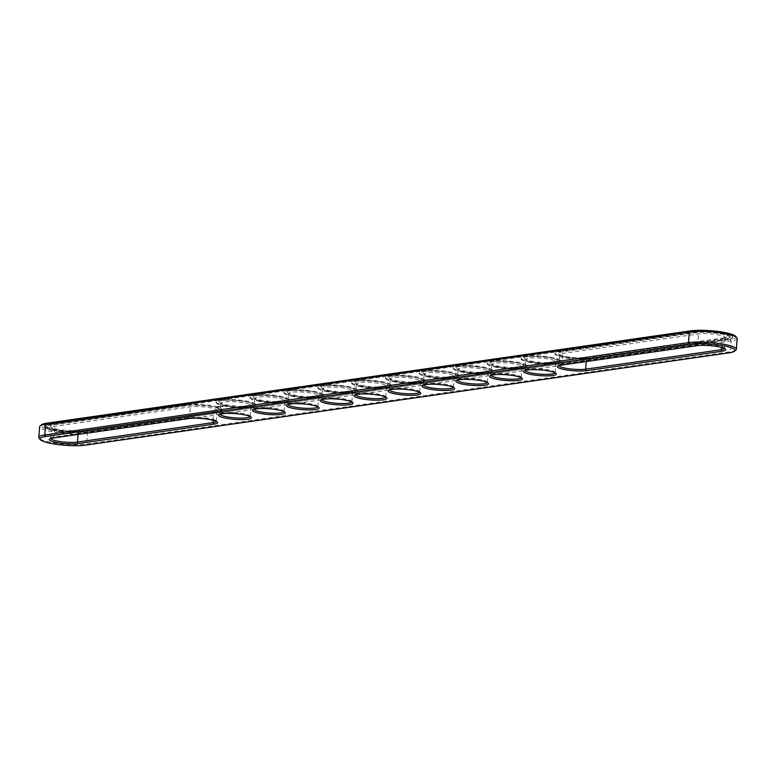 <?xml version="1.0" encoding="UTF-8"?>
<svg xmlns="http://www.w3.org/2000/svg" width="776" height="776" viewBox="0 0 776 776"><rect width="100%" height="100%" fill="white"/><g stroke="black" fill="none" stroke-linecap="round" stroke-linejoin="round"><path stroke-width="0.58" stroke-dasharray="3.88 2.91" d="M50.663 438.508A15.122 2.648 4.4 0 1 50.653 438.362A15.122 2.648 4.4 0 1 50.925 437.916A15.122 2.648 4.4 0 1 54.01 436.975L189.528 417.536A15.122 2.648 4.4 0 1 205.087 417.798A15.122 2.648 4.4 0 1 216.126 420.757A15.122 2.648 4.4 0 1 216.329 421.242A15.122 2.648 4.4 0 1 216.3 421.387M79.385 430.302A16.422 2.881 4.4 0 1 62.487 430.02A16.422 2.881 4.4 0 1 50.498 426.81A16.422 2.881 4.4 0 1 53.922 424.773L189.441 405.334A16.422 2.881 4.4 0 1 209.093 406.003A16.422 2.881 4.4 0 1 218.24 409.854A16.422 2.881 4.4 0 1 214.904 410.863L79.385 430.302L78.279 431.359A15.122 2.648 4.4 0 1 62.72 431.097A15.122 2.648 4.4 0 1 51.682 428.139A15.122 2.648 4.4 0 1 51.478 427.654A15.122 2.648 4.4 0 1 54.824 426.266L190.343 406.828A15.122 2.648 4.4 0 1 207.202 407.255A15.122 2.648 4.4 0 1 217.154 410.533A15.122 2.648 4.4 0 1 216.882 410.989A15.122 2.648 4.4 0 1 213.798 411.92L78.279 431.359L78.046 434.424M735.881 350.063A27.015 4.734 4.4 0 1 730.381 351.732L86.669 444.076A27.015 4.734 4.4 0 1 58.879 443.61A27.015 4.734 4.4 0 1 39.169 438.324M724.493 348.492A15.122 2.648 -175.6 0 0 724.522 348.346A15.122 2.648 -175.6 0 0 724.318 347.861A15.122 2.648 -175.6 0 0 713.28 344.903A15.122 2.648 -175.6 0 0 697.721 344.641L562.202 364.08A15.122 2.648 -175.6 0 0 559.118 365.011A15.122 2.648 -175.6 0 0 558.846 365.467A15.122 2.648 -175.6 0 0 558.856 365.612M555.092 372.79A15.122 2.648 -175.6 0 0 555.131 372.645A15.122 2.648 -175.6 0 0 554.927 372.16A15.122 2.648 -175.6 0 0 540.251 368.842A15.122 2.648 -175.6 0 0 525.245 369.871A15.122 2.648 -175.6 0 0 524.964 370.327A15.122 2.648 -175.6 0 0 524.974 370.472M521.21 377.65A15.122 2.648 -175.6 0 0 521.249 377.505A15.122 2.648 -175.6 0 0 521.045 377.02A15.122 2.648 -175.6 0 0 506.369 373.702A15.122 2.648 -175.6 0 0 491.363 374.73A15.122 2.648 -175.6 0 0 491.082 375.186A15.122 2.648 -175.6 0 0 491.101 375.332M487.338 382.51A15.122 2.648 -175.6 0 0 487.367 382.364A15.122 2.648 -175.6 0 0 487.163 381.879A15.122 2.648 -175.6 0 0 472.487 378.562A15.122 2.648 -175.6 0 0 457.481 379.59A15.122 2.648 -175.6 0 0 457.209 380.046A15.122 2.648 -175.6 0 0 457.219 380.191M453.456 387.37A15.122 2.648 -175.6 0 0 453.485 387.224A15.122 2.648 -175.6 0 0 453.281 386.739A15.122 2.648 -175.6 0 0 438.615 383.422A15.122 2.648 -175.6 0 0 423.599 384.45A15.122 2.648 -175.6 0 0 423.327 384.906A15.122 2.648 -175.6 0 0 423.337 385.051M419.574 392.229A15.122 2.648 -175.6 0 0 419.612 392.084A15.122 2.648 -175.6 0 0 419.409 391.599A15.122 2.648 -175.6 0 0 404.733 388.281A15.122 2.648 -175.6 0 0 389.727 389.31A15.122 2.648 -175.6 0 0 389.445 389.765A15.122 2.648 -175.6 0 0 389.455 389.911M250.173 416.528A15.122 2.648 -175.6 0 0 250.211 416.382A15.122 2.648 -175.6 0 0 250.008 415.897A15.122 2.648 -175.6 0 0 235.332 412.58A15.122 2.648 -175.6 0 0 220.326 413.608A15.122 2.648 -175.6 0 0 220.044 414.064A15.122 2.648 -175.6 0 0 220.064 414.209M385.691 397.089A15.122 2.648 -175.6 0 0 385.73 396.943A15.122 2.648 -175.6 0 0 385.526 396.458A15.122 2.648 -175.6 0 0 370.85 393.141A15.122 2.648 -175.6 0 0 355.845 394.169A15.122 2.648 -175.6 0 0 355.563 394.625A15.122 2.648 -175.6 0 0 355.583 394.771M284.055 411.668A15.122 2.648 -175.6 0 0 284.094 411.522A15.122 2.648 -175.6 0 0 283.89 411.037A15.122 2.648 -175.6 0 0 269.214 407.72A15.122 2.648 -175.6 0 0 254.208 408.748A15.122 2.648 -175.6 0 0 253.927 409.204A15.122 2.648 -175.6 0 0 253.936 409.35M317.937 406.808A15.122 2.648 -175.6 0 0 317.966 406.663A15.122 2.648 -175.6 0 0 317.762 406.178A15.122 2.648 -175.6 0 0 303.096 402.86A15.122 2.648 -175.6 0 0 288.08 403.889A15.122 2.648 -175.6 0 0 287.809 404.345A15.122 2.648 -175.6 0 0 287.818 404.49M351.819 401.949A15.122 2.648 -175.6 0 0 351.848 401.803A15.122 2.648 -175.6 0 0 351.644 401.318A15.122 2.648 -175.6 0 0 336.968 398.001A15.122 2.648 -175.6 0 0 321.962 399.029A15.122 2.648 -175.6 0 0 321.691 399.485A15.122 2.648 -175.6 0 0 321.7 399.63M186.764 404.752A19.875 3.482 4.4 0 1 208.909 405.315A19.875 3.482 4.4 0 1 221.994 409.631A19.875 3.482 4.4 0 1 217.581 411.445L82.062 430.893A19.875 3.482 4.4 0 1 59.917 430.331A19.875 3.482 4.4 0 1 46.832 426.014A19.875 3.482 4.4 0 1 51.245 424.191L186.764 404.752L186.696 405.605A19.875 3.482 4.4 0 1 208.841 406.168A19.875 3.482 4.4 0 1 221.926 410.475A19.875 3.482 4.4 0 1 217.513 412.298L217.581 411.445M737.2 338.549A27.015 4.734 4.4 0 1 731.205 341.023L87.494 433.367A27.015 4.734 4.4 0 1 57.395 432.601A27.015 4.734 4.4 0 1 39.624 426.742M723.096 337.967A16.422 2.881 -175.6 0 0 726.443 336.959A16.422 2.881 -175.6 0 0 717.286 333.098A16.422 2.881 -175.6 0 0 697.634 332.438L562.115 351.877A16.422 2.881 -175.6 0 0 558.701 353.914A16.422 2.881 -175.6 0 0 570.68 357.125A16.422 2.881 -175.6 0 0 587.577 357.406L723.096 337.967L721.99 339.025A15.122 2.648 -175.6 0 0 725.075 338.084A15.122 2.648 -175.6 0 0 725.347 337.638A15.122 2.648 -175.6 0 0 715.394 334.359A15.122 2.648 -175.6 0 0 698.545 333.932L563.027 353.371A15.122 2.648 -175.6 0 0 559.671 354.758A15.122 2.648 -175.6 0 0 559.874 355.243A15.122 2.648 -175.6 0 0 570.913 358.202A15.122 2.648 -175.6 0 0 586.472 358.464L721.99 339.025L721.35 347.386M531.385 362.14A15.122 2.648 -175.6 0 0 555.674 362.392A15.122 2.648 -175.6 0 0 555.955 361.936A15.122 2.648 -175.6 0 0 541.076 358.134A15.122 2.648 -175.6 0 0 525.788 359.618A15.122 2.648 -175.6 0 0 525.992 360.103A15.122 2.648 -175.6 0 0 531.385 362.14M497.503 367A15.122 2.648 -175.6 0 0 521.792 367.252A15.122 2.648 -175.6 0 0 522.073 366.796A15.122 2.648 -175.6 0 0 507.194 362.993A15.122 2.648 -175.6 0 0 491.906 364.477A15.122 2.648 -175.6 0 0 492.11 364.962A15.122 2.648 -175.6 0 0 497.503 367M463.621 371.859A15.122 2.648 -175.6 0 0 487.92 372.111A15.122 2.648 -175.6 0 0 488.191 371.655A15.122 2.648 -175.6 0 0 473.311 367.853A15.122 2.648 -175.6 0 0 458.034 369.337A15.122 2.648 -175.6 0 0 458.238 369.822A15.122 2.648 -175.6 0 0 463.621 371.859M429.749 376.719A15.122 2.648 -175.6 0 0 454.038 376.971A15.122 2.648 -175.6 0 0 454.309 376.515A15.122 2.648 -175.6 0 0 439.439 372.713A15.122 2.648 -175.6 0 0 424.152 374.197A15.122 2.648 -175.6 0 0 424.356 374.682A15.122 2.648 -175.6 0 0 429.749 376.719M395.867 381.579A15.122 2.648 -175.6 0 0 420.155 381.831A15.122 2.648 -175.6 0 0 420.437 381.375A15.122 2.648 -175.6 0 0 405.557 377.572A15.122 2.648 -175.6 0 0 390.27 379.057A15.122 2.648 -175.6 0 0 390.474 379.542A15.122 2.648 -175.6 0 0 395.867 381.579M226.466 405.877A15.122 2.648 -175.6 0 0 250.755 406.129A15.122 2.648 -175.6 0 0 251.036 405.673A15.122 2.648 -175.6 0 0 236.156 401.871A15.122 2.648 -175.6 0 0 220.869 403.355A15.122 2.648 -175.6 0 0 221.073 403.84A15.122 2.648 -175.6 0 0 226.466 405.877M361.985 386.438A15.122 2.648 -175.6 0 0 386.273 386.69A15.122 2.648 -175.6 0 0 386.555 386.235A15.122 2.648 -175.6 0 0 371.675 382.432A15.122 2.648 -175.6 0 0 356.388 383.916A15.122 2.648 -175.6 0 0 356.591 384.401A15.122 2.648 -175.6 0 0 361.985 386.438M260.348 401.017A15.122 2.648 -175.6 0 0 284.637 401.27A15.122 2.648 -175.6 0 0 284.918 400.814A15.122 2.648 -175.6 0 0 270.038 397.011A15.122 2.648 -175.6 0 0 254.751 398.495A15.122 2.648 -175.6 0 0 254.955 398.98A15.122 2.648 -175.6 0 0 260.348 401.017M294.23 396.158A15.122 2.648 -175.6 0 0 318.519 396.41A15.122 2.648 -175.6 0 0 318.79 395.954A15.122 2.648 -175.6 0 0 303.92 392.152A15.122 2.648 -175.6 0 0 288.633 393.636A15.122 2.648 -175.6 0 0 288.837 394.121A15.122 2.648 -175.6 0 0 294.23 396.158M328.102 391.298A15.122 2.648 -175.6 0 0 352.401 391.55A15.122 2.648 -175.6 0 0 352.673 391.094A15.122 2.648 -175.6 0 0 337.793 387.292A15.122 2.648 -175.6 0 0 322.515 388.776A15.122 2.648 -175.6 0 0 322.719 389.261A15.122 2.648 -175.6 0 0 328.102 391.298M186.696 405.605L51.177 425.044A19.875 3.482 4.4 0 0 46.764 426.868A19.875 3.482 4.4 0 0 59.849 431.175A19.875 3.482 4.4 0 0 81.994 431.737L217.513 412.298M735.658 336.347A25.715 4.511 4.4 0 1 730.303 339.529L86.582 431.873A25.715 4.511 4.4 0 1 55.814 430.835A25.715 4.511 4.4 0 1 41.487 424.802M530.668 360.976A16.422 2.881 -175.6 0 0 557.042 361.257A16.422 2.881 -175.6 0 0 541.192 356.63A16.422 2.881 -175.6 0 0 524.818 358.774A16.422 2.881 -175.6 0 0 530.668 360.976M496.785 365.835A16.422 2.881 -175.6 0 0 523.16 366.117A16.422 2.881 -175.6 0 0 507.31 361.49A16.422 2.881 -175.6 0 0 490.936 363.634A16.422 2.881 -175.6 0 0 496.785 365.835M462.913 370.695A16.422 2.881 -175.6 0 0 489.278 370.976A16.422 2.881 -175.6 0 0 473.428 366.35A16.422 2.881 -175.6 0 0 457.054 368.493A16.422 2.881 -175.6 0 0 462.913 370.695M429.031 375.555A16.422 2.881 -175.6 0 0 455.405 375.836A16.422 2.881 -175.6 0 0 439.546 371.209A16.422 2.881 -175.6 0 0 423.182 373.353A16.422 2.881 -175.6 0 0 429.031 375.555M395.149 380.415A16.422 2.881 -175.6 0 0 421.523 380.696A16.422 2.881 -175.6 0 0 405.673 376.069A16.422 2.881 -175.6 0 0 389.3 378.213A16.422 2.881 -175.6 0 0 395.149 380.415M225.748 404.723A16.422 2.881 -175.6 0 0 252.122 404.994A16.422 2.881 -175.6 0 0 236.273 400.368A16.422 2.881 -175.6 0 0 219.899 402.511A16.422 2.881 -175.6 0 0 225.748 404.723M361.267 385.274A16.422 2.881 -175.6 0 0 387.641 385.556A16.422 2.881 -175.6 0 0 371.791 380.929A16.422 2.881 -175.6 0 0 355.418 383.072A16.422 2.881 -175.6 0 0 361.267 385.274M259.63 399.863A16.422 2.881 -175.6 0 0 286.005 400.135A16.422 2.881 -175.6 0 0 270.155 395.508A16.422 2.881 -175.6 0 0 253.781 397.651A16.422 2.881 -175.6 0 0 259.63 399.863M293.512 395.003A16.422 2.881 -175.6 0 0 319.887 395.275A16.422 2.881 -175.6 0 0 304.027 390.648A16.422 2.881 -175.6 0 0 287.663 392.792A16.422 2.881 -175.6 0 0 293.512 395.003M327.394 390.144A16.422 2.881 -175.6 0 0 353.759 390.415A16.422 2.881 -175.6 0 0 337.909 385.788A16.422 2.881 -175.6 0 0 321.536 387.932A16.422 2.881 -175.6 0 0 327.394 390.144M693.046 332.303A22.252 3.899 4.4 0 1 717.848 332.933A22.252 3.899 4.4 0 1 732.495 337.754A22.252 3.899 4.4 0 1 727.558 339.801L83.837 432.135A22.252 3.899 4.4 0 1 59.044 431.505A22.252 3.899 4.4 0 1 44.397 426.684A22.252 3.899 4.4 0 1 49.334 424.637L693.046 332.303L693.113 331.459A22.252 3.899 4.4 0 1 717.907 332.079A22.252 3.899 4.4 0 1 732.554 336.91A22.252 3.899 4.4 0 1 727.616 338.947L83.905 431.291A22.252 3.899 4.4 0 1 59.112 430.661A22.252 3.899 4.4 0 1 44.465 425.83A22.252 3.899 4.4 0 1 49.402 423.793L49.334 424.637M217.581 406.624L218.657 406.944L217.561 406.789M217.678 406.624L217.464 407.07L218.638 407.157L217.629 407.041M218.085 406.566L217.396 406.517L218.066 406.779M218.493 406.508L219.395 407.09L218.318 406.925M218.822 406.42L219.996 407.002L218.803 406.469M219.86 406.304L220.772 406.673M220.006 406.508L220.753 406.876M590.197 358.842A19.875 3.482 4.4 0 1 568.042 358.279A19.875 3.482 4.4 0 1 554.966 353.963A19.875 3.482 4.4 0 1 559.37 352.139L694.889 332.7A19.875 3.482 4.4 0 1 717.043 333.263A19.875 3.482 4.4 0 1 730.119 337.579A19.875 3.482 4.4 0 1 725.715 339.403L590.197 358.842L590.255 357.988L725.773 338.549A19.875 3.482 -175.6 0 0 730.187 336.726A19.875 3.482 -175.6 0 0 717.102 332.419A19.875 3.482 -175.6 0 0 694.957 331.856L559.438 351.295A19.875 3.482 -175.6 0 0 555.024 353.119A19.875 3.482 -175.6 0 0 568.11 357.426A19.875 3.482 -175.6 0 0 590.255 357.988M216.494 406.905L217.823 407.216L215.864 407.322M221.684 406.74L220.791 406.575L221.694 406.75M221.47 406.769L220.161 406.663L221.48 406.789M220.724 406.537L220.18 406.449L220.704 406.75M222.353 406.643L221.044 406.537L222.363 406.663M221.606 406.411L221.053 406.304L221.587 406.624M223.197 406.178L222.334 406.139L223.187 406.391M222.537 406.265L221.887 406.352M222.334 406.139L223.022 406.42L222.324 406.12M223.517 405.877A19.875 3.482 -175.6 0 0 244.401 407.885A19.875 3.482 -175.6 0 0 255.808 405.615A19.875 3.482 -175.6 0 0 236.253 400.61A19.875 3.482 -175.6 0 0 216.164 402.56A19.875 3.482 -175.6 0 0 223.517 405.877M257.399 401.017A19.875 3.482 -175.6 0 0 278.283 403.025A19.875 3.482 -175.6 0 0 289.69 400.755A19.875 3.482 -175.6 0 0 270.135 395.75A19.875 3.482 -175.6 0 0 250.047 397.7A19.875 3.482 -175.6 0 0 257.399 401.017M291.281 396.158A19.875 3.482 -175.6 0 0 312.165 398.166A19.875 3.482 -175.6 0 0 323.563 395.896A19.875 3.482 -175.6 0 0 304.017 390.891A19.875 3.482 -175.6 0 0 283.929 392.84A19.875 3.482 -175.6 0 0 291.281 396.158M325.154 391.298A19.875 3.482 -175.6 0 0 346.038 393.306A19.875 3.482 -175.6 0 0 357.445 391.036A19.875 3.482 -175.6 0 0 337.89 386.031A19.875 3.482 -175.6 0 0 317.801 387.981A19.875 3.482 -175.6 0 0 325.154 391.298M359.036 386.438A19.875 3.482 -175.6 0 0 379.92 388.446A19.875 3.482 -175.6 0 0 391.327 386.176A19.875 3.482 -175.6 0 0 371.772 381.171A19.875 3.482 -175.6 0 0 351.683 383.121A19.875 3.482 -175.6 0 0 359.036 386.438M392.918 381.579A19.875 3.482 -175.6 0 0 413.802 383.587A19.875 3.482 -175.6 0 0 425.209 381.317A19.875 3.482 -175.6 0 0 405.654 376.311A19.875 3.482 -175.6 0 0 385.565 378.261A19.875 3.482 -175.6 0 0 392.918 381.579M426.8 376.719A19.875 3.482 -175.6 0 0 447.684 378.727A19.875 3.482 -175.6 0 0 459.082 376.457A19.875 3.482 -175.6 0 0 439.536 371.452A19.875 3.482 -175.6 0 0 419.447 373.401A19.875 3.482 -175.6 0 0 426.8 376.719M460.672 371.859A19.875 3.482 -175.6 0 0 481.556 373.867A19.875 3.482 -175.6 0 0 492.964 371.597A19.875 3.482 -175.6 0 0 473.409 366.592A19.875 3.482 -175.6 0 0 453.32 368.542A19.875 3.482 -175.6 0 0 460.672 371.859M494.555 367A19.875 3.482 -175.6 0 0 515.439 369.007A19.875 3.482 -175.6 0 0 526.846 366.738A19.875 3.482 -175.6 0 0 507.291 361.732A19.875 3.482 -175.6 0 0 487.202 363.682A19.875 3.482 -175.6 0 0 494.555 367M528.437 362.14A19.875 3.482 -175.6 0 0 549.321 364.148A19.875 3.482 -175.6 0 0 560.728 361.878A19.875 3.482 -175.6 0 0 541.173 356.873A19.875 3.482 -175.6 0 0 521.084 358.822A19.875 3.482 -175.6 0 0 528.437 362.14M693.113 331.459L49.402 423.793M528.505 361.286A19.875 3.482 -175.6 0 0 549.389 363.294A19.875 3.482 -175.6 0 0 560.786 361.024A19.875 3.482 -175.6 0 0 541.241 356.029A19.875 3.482 -175.6 0 0 521.152 357.978A19.875 3.482 -175.6 0 0 528.505 361.286M494.622 366.146A19.875 3.482 -175.6 0 0 515.507 368.154A19.875 3.482 -175.6 0 0 526.914 365.884A19.875 3.482 -175.6 0 0 507.358 360.889A19.875 3.482 -175.6 0 0 487.27 362.838A19.875 3.482 -175.6 0 0 494.622 366.146M460.74 371.006A19.875 3.482 -175.6 0 0 481.624 373.014A19.875 3.482 -175.6 0 0 493.032 370.744A19.875 3.482 -175.6 0 0 473.476 365.748A19.875 3.482 -175.6 0 0 453.388 367.698A19.875 3.482 -175.6 0 0 460.74 371.006M426.858 375.875A19.875 3.482 -175.6 0 0 447.742 377.873A19.875 3.482 -175.6 0 0 459.149 375.603A19.875 3.482 -175.6 0 0 439.594 370.608A19.875 3.482 -175.6 0 0 419.506 372.558A19.875 3.482 -175.6 0 0 426.858 375.875M392.986 380.735A19.875 3.482 -175.6 0 0 413.87 382.733A19.875 3.482 -175.6 0 0 425.267 380.463A19.875 3.482 -175.6 0 0 405.722 375.468A19.875 3.482 -175.6 0 0 385.633 377.417A19.875 3.482 -175.6 0 0 392.986 380.735M223.585 405.033A19.875 3.482 -175.6 0 0 244.469 407.031A19.875 3.482 -175.6 0 0 255.876 404.762A19.875 3.482 -175.6 0 0 236.321 399.766A19.875 3.482 -175.6 0 0 216.232 401.716A19.875 3.482 -175.6 0 0 223.585 405.033M359.104 385.594A19.875 3.482 -175.6 0 0 379.988 387.593A19.875 3.482 -175.6 0 0 391.395 385.323A19.875 3.482 -175.6 0 0 371.84 380.327A19.875 3.482 -175.6 0 0 351.751 382.277A19.875 3.482 -175.6 0 0 359.104 385.594M257.467 400.173A19.875 3.482 -175.6 0 0 278.351 402.172A19.875 3.482 -175.6 0 0 289.749 399.902A19.875 3.482 -175.6 0 0 270.203 394.906A19.875 3.482 -175.6 0 0 250.115 396.856A19.875 3.482 -175.6 0 0 257.467 400.173M291.339 395.314A19.875 3.482 -175.6 0 0 312.224 397.312A19.875 3.482 -175.6 0 0 323.631 395.042A19.875 3.482 -175.6 0 0 304.076 390.047A19.875 3.482 -175.6 0 0 283.987 391.996A19.875 3.482 -175.6 0 0 291.339 395.314M325.222 390.454A19.875 3.482 -175.6 0 0 346.106 392.452A19.875 3.482 -175.6 0 0 357.513 390.183A19.875 3.482 -175.6 0 0 337.958 385.187A19.875 3.482 -175.6 0 0 317.869 387.137A19.875 3.482 -175.6 0 0 325.222 390.454M217.552 406.585L217.523 407.09M215.864 406.925L217.125 407.138M217.639 406.585L217.59 407.08M52.904 438.033L54.01 436.975L54.824 426.266L53.922 424.773M188.422 418.594L189.528 417.536L190.343 406.828L189.441 405.334M213.157 420.291L213.798 411.92L214.904 410.863M730.303 339.529L731.205 341.023L730.381 351.732L729.285 352.789M86.582 431.873L87.494 433.367L86.669 444.076L85.564 445.123M696.615 345.698L697.721 344.641L698.545 333.932L697.634 332.438M561.096 365.137L562.202 364.08L563.027 353.371L562.115 351.877M586.239 361.529L586.472 358.464L587.577 357.406M81.994 431.737L82.062 430.893M51.177 425.044L51.245 424.191M727.616 338.947L727.558 339.801M83.905 431.291L83.837 432.135M559.37 352.139L559.438 351.295M725.715 339.403L725.773 338.549M694.889 332.7L694.957 331.856M50.925 437.916L49.557 439.041M50.653 438.362L51.478 427.654M51.682 428.139L50.498 426.81M216.126 420.757L217.299 422.086M724.318 347.861L725.502 349.19M559.118 365.011L557.76 366.146M525.245 369.871L523.878 371.006M554.927 372.16L556.101 373.489M491.363 374.73L489.995 375.865M521.045 377.02L522.219 378.349M457.481 379.59L456.113 380.725M487.163 381.879L488.337 383.208M423.599 384.45L422.241 385.585M453.281 386.739L454.464 388.068M389.727 389.31L388.359 390.444M419.409 391.599L420.582 392.928M220.326 413.608L218.958 414.743M250.008 415.897L251.181 417.226M355.845 394.169L354.477 395.304M385.526 396.458L386.7 397.787M254.208 408.748L252.84 409.883M283.89 411.037L285.064 412.366M288.08 403.889L286.722 405.024M317.762 406.178L318.946 407.507M321.962 399.029L320.595 400.164M351.644 401.318L352.818 402.647M216.329 421.242L217.154 410.533M724.522 348.346L725.347 337.638M558.846 365.467L559.671 354.758M555.131 372.645L555.955 361.936M524.964 370.327L525.788 359.618M521.249 377.505L522.073 366.796M491.082 375.186L491.906 364.477M487.367 382.364L488.191 371.655M457.209 380.046L458.034 369.337M453.485 387.224L454.309 376.515M423.327 384.906L424.152 374.197M419.612 392.084L420.437 381.375M389.445 389.765L390.27 379.057M250.211 416.382L251.036 405.673M220.044 414.064L220.869 403.355M385.73 396.943L386.555 386.235M355.563 394.625L356.388 383.916M284.094 411.522L284.918 400.814M253.927 409.204L254.751 398.495M317.966 406.663L318.79 395.954M287.809 404.345L288.633 393.636M351.848 401.803L352.673 391.094M321.691 399.485L322.515 388.776M221.926 410.475L221.994 409.631M46.764 426.868L46.832 426.014M216.882 410.989L218.24 409.854M725.075 338.084L726.443 336.959M559.874 355.243L558.701 353.914M555.674 362.392L557.042 361.257M525.992 360.103L524.818 358.774M521.792 367.252L523.16 366.117M492.11 364.962L490.936 363.634M487.92 372.111L489.278 370.976M458.238 369.822L457.054 368.493M454.038 376.971L455.405 375.836M424.356 374.682L423.182 373.353M420.155 381.831L421.523 380.696M390.474 379.542L389.3 378.213M250.755 406.129L252.122 404.994M221.073 403.84L219.899 402.511M386.273 386.69L387.641 385.556M356.591 384.401L355.418 383.072M284.637 401.27L286.005 400.135M254.955 398.98L253.781 397.651M318.519 396.41L319.887 395.275M288.837 394.121L287.663 392.792M352.401 391.55L353.759 390.415M322.719 389.261L321.536 387.932M732.495 337.754L732.554 336.91M44.397 426.684L44.465 425.83M554.966 353.963L555.024 353.119M730.119 337.579L730.187 336.726M216.232 401.716L216.164 402.56M255.876 404.762L255.808 405.615M250.115 396.856L250.047 397.7M289.749 399.902L289.69 400.755M283.987 391.996L283.929 392.84M323.631 395.042L323.563 395.896M317.869 387.137L317.801 387.981M357.513 390.183L357.445 391.036M351.751 382.277L351.683 383.121M391.395 385.323L391.327 386.176M385.633 377.417L385.565 378.261M425.267 380.463L425.209 381.317M419.506 372.558L419.447 373.401M459.149 375.603L459.082 376.457M453.388 367.698L453.32 368.542M493.032 370.744L492.964 371.597M487.27 362.838L487.202 363.682M526.914 365.884L526.846 366.738M521.152 357.978L521.084 358.822M560.786 361.024L560.728 361.878"/><path stroke-width="1.16" d="M216.3 421.387A15.122 2.648 4.4 0 1 212.973 422.629L77.454 442.068A15.122 2.648 4.4 0 1 60.994 441.699A15.122 2.648 4.4 0 1 50.663 438.508M78.366 443.562A16.422 2.881 4.4 0 1 58.714 442.902A16.422 2.881 4.4 0 1 49.557 439.041A16.422 2.881 4.4 0 1 52.904 438.033L188.422 418.594A16.422 2.881 4.4 0 1 205.32 418.875A16.422 2.881 4.4 0 1 217.299 422.086A16.422 2.881 4.4 0 1 213.885 424.123L78.366 443.562L77.454 442.068L78.046 434.424M689.418 344.127A25.715 4.511 4.4 0 1 720.186 345.165A25.715 4.511 4.4 0 1 734.513 351.198A25.715 4.511 4.4 0 1 729.285 352.789L85.564 445.123A25.715 4.511 4.4 0 1 59.112 444.687A25.715 4.511 4.4 0 1 40.342 439.652A25.715 4.511 4.4 0 1 45.697 436.471L689.418 344.127L688.506 342.633A27.015 4.734 4.4 0 1 718.605 343.399A27.015 4.734 4.4 0 1 736.375 349.258A27.015 4.734 4.4 0 1 735.881 350.063L734.513 351.198M722.078 351.227A16.422 2.881 -175.6 0 0 725.502 349.19A16.422 2.881 -175.6 0 0 713.513 345.98A16.422 2.881 -175.6 0 0 696.615 345.698L561.096 365.137A16.422 2.881 -175.6 0 0 557.76 366.146A16.422 2.881 -175.6 0 0 566.907 369.997A16.422 2.881 -175.6 0 0 586.559 370.666L722.078 351.227L721.176 349.733A15.122 2.648 -175.6 0 0 724.493 348.492M529.649 374.236A16.422 2.881 4.4 0 1 523.878 371.006A16.422 2.881 4.4 0 1 550.252 371.277A16.422 2.881 4.4 0 1 556.101 373.489A16.422 2.881 4.4 0 1 548.195 375.865A16.422 2.881 4.4 0 1 529.649 374.236M495.767 379.095A16.422 2.881 4.4 0 1 489.995 375.865A16.422 2.881 4.4 0 1 516.37 376.137A16.422 2.881 4.4 0 1 522.219 378.349A16.422 2.881 4.4 0 1 514.323 380.725A16.422 2.881 4.4 0 1 495.767 379.095M461.895 383.955A16.422 2.881 4.4 0 1 456.113 380.725A16.422 2.881 4.4 0 1 482.488 380.997A16.422 2.881 4.4 0 1 488.337 383.208A16.422 2.881 4.4 0 1 480.441 385.585A16.422 2.881 4.4 0 1 461.895 383.955M428.012 388.815A16.422 2.881 4.4 0 1 422.241 385.585A16.422 2.881 4.4 0 1 448.606 385.856A16.422 2.881 4.4 0 1 454.464 388.068A16.422 2.881 4.4 0 1 446.559 390.444A16.422 2.881 4.4 0 1 428.012 388.815M394.13 393.675A16.422 2.881 4.4 0 1 388.359 390.444A16.422 2.881 4.4 0 1 414.733 390.726A16.422 2.881 4.4 0 1 420.582 392.928A16.422 2.881 4.4 0 1 412.677 395.304A16.422 2.881 4.4 0 1 394.13 393.675M245.332 415.024A16.422 2.881 4.4 0 1 251.181 417.226A16.422 2.881 4.4 0 1 243.286 419.612A16.422 2.881 4.4 0 1 224.73 417.973A16.422 2.881 4.4 0 1 218.958 414.743A16.422 2.881 4.4 0 1 245.332 415.024M360.248 398.534A16.422 2.881 4.4 0 1 354.477 395.304A16.422 2.881 4.4 0 1 380.851 395.585A16.422 2.881 4.4 0 1 386.7 397.787A16.422 2.881 4.4 0 1 378.804 400.164A16.422 2.881 4.4 0 1 360.248 398.534M258.612 413.113A16.422 2.881 4.4 0 1 252.84 409.883A16.422 2.881 4.4 0 1 279.214 410.165A16.422 2.881 4.4 0 1 285.064 412.366A16.422 2.881 4.4 0 1 277.158 414.753A16.422 2.881 4.4 0 1 258.612 413.113M292.494 408.254A16.422 2.881 4.4 0 1 286.722 405.024A16.422 2.881 4.4 0 1 313.087 405.305A16.422 2.881 4.4 0 1 318.946 407.507A16.422 2.881 4.4 0 1 311.04 409.893A16.422 2.881 4.4 0 1 292.494 408.254M326.366 403.394A16.422 2.881 4.4 0 1 320.595 400.164A16.422 2.881 4.4 0 1 346.969 400.445A16.422 2.881 4.4 0 1 352.818 402.647A16.422 2.881 4.4 0 1 344.922 405.024A16.422 2.881 4.4 0 1 326.366 403.394M40.342 439.652L39.169 438.324A27.015 4.734 4.4 0 1 38.8 437.451A27.015 4.734 4.4 0 1 44.795 434.977L688.506 342.633L689.33 331.924A27.015 4.734 4.4 0 1 717.121 332.39A27.015 4.734 4.4 0 1 736.831 337.676A27.015 4.734 4.4 0 1 737.2 338.549L736.375 349.258M558.856 365.612A15.122 2.648 -175.6 0 0 569.186 368.794A15.122 2.648 -175.6 0 0 585.657 369.172L721.176 349.733L721.35 347.386M524.974 370.472A15.122 2.648 -175.6 0 0 530.561 372.849A15.122 2.648 -175.6 0 0 546.071 374.371A15.122 2.648 -175.6 0 0 555.092 372.79M491.101 375.332A15.122 2.648 -175.6 0 0 496.679 377.708A15.122 2.648 -175.6 0 0 512.199 379.231A15.122 2.648 -175.6 0 0 521.21 377.65M457.219 380.191A15.122 2.648 -175.6 0 0 462.797 382.568A15.122 2.648 -175.6 0 0 478.317 384.091A15.122 2.648 -175.6 0 0 487.338 382.51M423.337 385.051A15.122 2.648 -175.6 0 0 428.924 387.428A15.122 2.648 -175.6 0 0 444.435 388.951A15.122 2.648 -175.6 0 0 453.456 387.37M389.455 389.911A15.122 2.648 -175.6 0 0 395.042 392.287A15.122 2.648 -175.6 0 0 410.553 393.81A15.122 2.648 -175.6 0 0 419.574 392.229M220.064 414.209A15.122 2.648 -175.6 0 0 225.641 416.586A15.122 2.648 -175.6 0 0 241.161 418.109A15.122 2.648 -175.6 0 0 250.173 416.528M355.583 394.771A15.122 2.648 -175.6 0 0 361.16 397.147A15.122 2.648 -175.6 0 0 376.68 398.67A15.122 2.648 -175.6 0 0 385.691 397.089M253.936 409.35A15.122 2.648 -175.6 0 0 259.524 411.726A15.122 2.648 -175.6 0 0 275.034 413.249A15.122 2.648 -175.6 0 0 284.055 411.668M287.818 404.49A15.122 2.648 -175.6 0 0 293.406 406.866A15.122 2.648 -175.6 0 0 308.916 408.389A15.122 2.648 -175.6 0 0 317.937 406.808M321.7 399.63A15.122 2.648 -175.6 0 0 327.278 402.007A15.122 2.648 -175.6 0 0 342.798 403.53A15.122 2.648 -175.6 0 0 351.819 401.949M38.8 437.451L39.624 426.742A27.015 4.734 4.4 0 1 40.119 425.937A27.015 4.734 4.4 0 1 45.619 424.268L689.33 331.924L690.436 330.877A25.715 4.511 4.4 0 1 716.888 331.313A25.715 4.511 4.4 0 1 735.658 336.347L736.831 337.676M40.119 425.937L41.487 424.802A25.715 4.511 4.4 0 1 46.715 423.211L690.436 330.877M213.885 424.123L212.973 422.629L213.157 420.291M46.715 423.211L45.619 424.268L44.795 434.977L45.697 436.471M586.559 370.666L585.657 369.172L586.239 361.529"/></g></svg>
